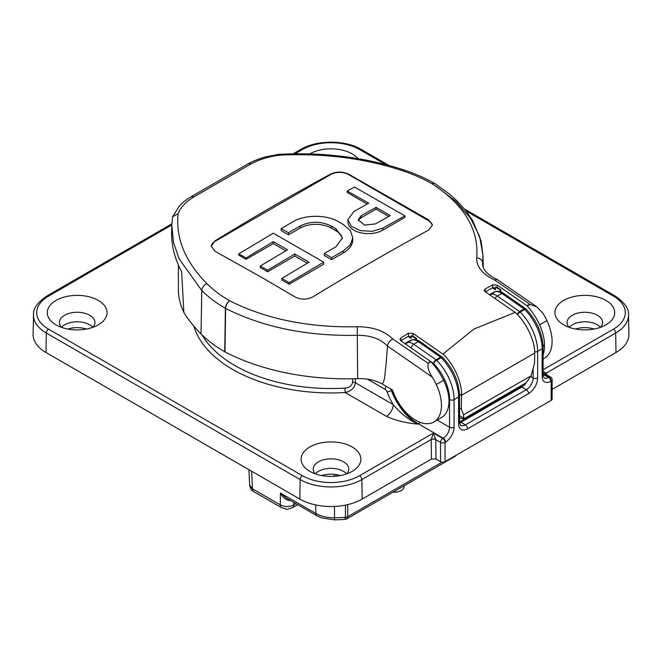 <?xml version="1.0" encoding="UTF-8"?>
<svg xmlns="http://www.w3.org/2000/svg" width="662" height="662" viewBox="0 0 662 662"><rect width="100%" height="100%" fill="white"/><g stroke="black" fill="none" stroke-linecap="round" stroke-linejoin="round"><path stroke-width="0.99" d="M346.656 473.876A17.568 10.145 0 0 0 318.579 471.303A17.568 10.145 0 0 0 315.344 473.876M340.293 475.581A19.165 11.064 0 0 0 321.707 475.581M346.723 473.86A17.766 10.261 0 0 0 348.766 469.209A17.766 10.261 0 0 0 337.901 459.627A17.766 10.261 0 0 0 318.439 461.828A17.766 10.261 0 0 0 313.234 469.209A17.766 10.261 0 0 0 315.278 473.86M92.829 327.334A17.568 10.145 0 0 0 89.593 324.752A17.568 10.145 0 0 0 61.508 327.334M86.465 329.031A19.165 11.064 0 0 0 67.872 329.031M92.887 327.309A17.766 10.261 0 0 0 94.931 322.659A17.766 10.261 0 0 0 89.734 315.278A17.766 10.261 0 0 0 70.271 313.076A17.766 10.261 0 0 0 59.406 322.659A17.766 10.261 0 0 0 61.45 327.309M600.492 327.334A17.568 10.145 0 0 0 584.827 321.782A17.568 10.145 0 0 0 569.171 327.334M594.128 329.031A19.165 11.064 0 0 0 575.535 329.031M600.55 327.309A17.766 10.261 0 0 0 602.594 322.659A17.766 10.261 0 0 0 584.827 312.274A17.766 10.261 0 0 0 567.069 322.659A17.766 10.261 0 0 0 569.113 327.309M431.202 439.626L431.202 439.535A3.194 1.779 180 0 1 435.72 439.535L436.01 459.047L431.492 459.047L431.202 439.626A3.194 1.812 179.1 0 1 435.72 439.585L440.528 442.357A3.194 1.845 0 0 0 445.046 442.357L445.046 461.654A3.194 1.845 180 0 1 440.528 461.654L440.528 442.357A3.194 1.845 120 0 1 442.787 438.443A3.194 1.845 60 0 1 445.046 442.357L445.493 442.1A12.139 7.009 120 0 0 454.074 427.23A3.194 1.845 0 0 1 449.556 427.23L449.556 399.591A3.194 1.845 0 0 0 454.074 399.591L458.592 396.985A38.322 22.127 -120 0 0 441.149 357.67A3.194 1.067 -44.5 0 1 442.621 357.406A3.194 3.194 0 0 0 442.166 357.025A3.194 1.647 124.9 0 0 440.578 357.182L418.268 341.625A12.777 7.373 -120 0 0 411.896 339.995A46.05 26.588 -120 0 0 408.471 341.46L412.36 339.796A3.194 2.582 73.7 0 0 411.896 339.995L407.378 342.602A12.777 7.373 60 0 1 413.75 344.232L418.268 341.625A3.194 1.647 124.9 0 1 419.857 341.468L442.166 357.025A3.194 1.647 124.9 0 1 442.423 357.298M299.836 499.074L300.126 479.561A3.194 1.845 -60 0 1 302.385 475.697A40.465 23.36 0 0 0 359.615 475.697A3.194 1.845 -120 0 1 361.874 479.561A43.659 25.206 180 0 1 300.126 479.561L46.299 333.019A43.659 25.206 180 0 1 33.514 314.88L33.1 334.219A44.073 25.446 0 0 0 46.009 352.523L299.836 499.074A44.073 25.446 0 0 0 362.164 499.074L361.874 479.561L431.202 439.535L433.461 433.064L435.72 439.535M445.046 461.654L551.181 400.378L551.181 381.08A3.194 1.845 0 0 0 552.116 379.773A3.194 3.194 0 0 0 550.519 377.009L543.088 372.83M543.088 371.481L546.373 373.045L546.398 374.626M546.373 373.136A3.194 1.812 179.1 0 0 545.488 374.104A3.194 1.845 178.3 0 1 546.373 373.045L615.701 333.019A3.194 1.845 -120 0 0 613.442 329.146A40.465 23.36 0 0 0 613.442 296.113L466.197 211.095M355.345 378.714L355.378 382.768L393.195 404.598A9.582 5.528 -60 0 1 386.418 416.332L345.192 392.533L344.869 388.114C349.263 387.767 351.845 385.814 352.614 382.272A3.194 1.821 179.5 0 1 355.378 382.768C354.567 387.965 351.166 391.217 345.192 392.533A139.119 80.325 180 0 1 193.867 326.151M359.615 475.697L433.461 433.064L442.787 438.443L443.234 438.186L418.392 423.846A42.798 24.709 60 0 1 391.796 390.199L391.341 390.456A3.194 0.745 -20.3 0 1 387.096 391.854A45.992 26.554 60 0 0 393.195 404.598C400.51 413.369 408.76 419.865 417.945 424.102C406.17 423.134 395.661 420.544 386.418 416.332M357.968 158.64A29.889 17.262 0 0 0 309.775 153.932M309.866 471.377A29.889 17.262 0 0 0 352.134 471.377A29.889 17.262 0 0 0 352.134 446.974A29.889 17.262 0 0 0 309.866 446.974A29.889 17.262 0 0 0 309.866 471.377L309.866 471.377M56.03 324.835A29.889 17.262 0 0 0 98.307 324.835A29.889 17.262 0 0 0 98.307 300.424A29.889 17.262 0 0 0 56.03 300.424A29.889 17.262 0 0 0 56.03 324.835L56.03 324.835M563.693 324.835A29.889 17.262 0 0 0 605.97 324.835A29.889 17.262 0 0 0 605.97 300.424A29.889 17.262 0 0 0 563.693 300.424A29.889 17.262 0 0 0 563.693 324.835L563.693 324.835M550.734 381.337A3.194 1.845 -120 0 0 548.475 377.431L548.922 377.166A3.194 1.845 -120 0 1 551.181 381.08L550.734 381.337A12.139 7.009 120 0 1 542.145 376.388L542.145 348.742A38.322 22.127 -120 0 0 524.701 309.435L520.183 312.042A3.194 1.067 135.5 0 0 517.469 314.665M449.556 399.591A35.127 20.282 -120 0 0 433.569 363.554A3.194 1.067 -44.5 0 1 436.63 360.277A3.194 1.845 -120 0 0 436.059 359.797L440.578 357.182A3.194 1.845 -120 0 1 441.149 357.67L436.63 360.277A38.322 22.127 60 0 1 454.074 399.591L454.074 427.23M524.701 309.435A3.194 1.067 -44.5 0 1 526.174 309.162A3.194 3.194 0 0 0 525.727 308.782A3.194 1.647 124.9 0 0 524.13 308.947L501.821 293.39L497.303 295.997L519.612 311.554L524.13 308.947A3.194 1.845 -120 0 1 524.701 309.435M552.116 389.405L615.991 352.523A44.073 25.446 0 0 0 628.9 334.219L628.486 314.88A43.659 25.206 180 0 1 615.701 333.019L615.991 352.523M362.164 499.074L431.492 459.047M436.01 459.047L440.528 461.654M552.116 379.773L552.116 399.07A3.194 1.845 180 0 1 551.181 400.378M388.71 216.466L376.057 209.159L361.204 217.732A10.062 5.809 0 0 0 358.423 220.794M376.057 207.371L361.204 215.688L358.258 219.759L364.456 225.121L375.428 223.905L390.282 215.597L376.057 207.371L376.057 209.159M353.889 211.484L347.906 219.751L351.348 226.313L360.492 230.641L372.284 231.319L382.744 228.158L404.912 215.862L354.509 187.04L347.194 191.02L368.734 203.176L353.889 211.484M347.906 219.751L347.906 221.836A20.406 11.784 0 0 0 360.509 232.726A20.406 11.784 0 0 0 382.744 230.169L404.912 217.368L404.912 215.862M347.194 191.02L347.194 192.493L367.187 204.037M281.176 228.58L288.5 232.751L300.25 225.957C310.552 221.05 320.871 221.067 331.215 226.023L336.015 228.829L342.428 237.857L336.015 246.777L324.264 253.447L331.588 257.634L343.338 250.898L350.33 244.874L352.78 237.741L350.33 230.608L343.338 224.534L338.53 221.745C326.656 214.513 304.868 214.521 292.927 221.77L281.176 228.58L281.176 230.608L288.5 234.828L300.25 228.051A21.896 12.644 180 0 1 331.215 228.051L336.015 230.815A21.896 12.644 180 0 1 342.37 238.817M288.5 232.751L288.5 234.828M324.264 253.447L324.264 255.482L331.588 259.711L343.338 252.925A32.248 18.619 0 0 0 352.78 239.76L352.78 237.741M331.588 257.634L331.588 259.711M289.145 282.699L323.701 262.177L323.701 264.262L289.145 284.205L289.145 282.699L281.83 278.421L281.83 279.985L289.145 284.205M323.701 262.177L273.29 233.181L238.742 253.877L238.742 255.11L246.057 259.33L273.29 243.608L285.744 250.799M238.742 253.877L246.057 257.965L246.057 259.33M246.057 257.965L273.29 241.622L273.29 243.608M273.29 241.622L287.523 249.756L260.29 266.008L260.29 267.547L267.605 271.768L294.838 256.045L307.276 263.228M260.29 266.008L267.605 270.195L267.605 271.768M267.605 270.195L294.838 253.968L294.838 256.045M294.838 253.968L309.063 262.185L281.83 278.421M432.369 225.51A12.611 7.282 0 0 0 428.703 220.818L348.535 174.536A12.611 7.282 0 0 0 330.702 174.536L214.96 241.365A12.611 7.282 0 0 0 211.269 246.355M214.96 251.229L211.261 246.198L214.96 240.877C253.579 217.103 292.165 194.827 330.702 174.048C336.635 171.433 342.577 171.45 348.535 174.106L428.703 219.883L432.394 225.055L428.703 230.02C390.141 251.03 351.563 273.307 312.952 296.841C307.027 299.861 301.078 299.911 295.12 296.998L264.121 278.793L214.96 251.229M416.026 339.714L415.993 338.58L411.119 335.766L411.168 338.406L407.966 336.561A3.194 1.845 -60 0 1 408.421 336.346L409.877 336.577L411.168 338.406M485.387 291.876A3.194 1.845 -60 0 1 485.651 291.71L492.288 287.871A3.194 1.845 -60 0 1 492.751 287.664L492.793 284.809L485.147 288.955L484.212 290.287L485.147 291.71L515.144 312.381L473.893 329.072L442.878 354.104C453.462 363.388 462.275 382.851 461.53 395.288L459.494 394.113M459.527 417.879L463.557 418.938L526.166 382.793L531.048 375.834L534.54 363.322L534.697 353.045C535.062 340.831 525.818 321.608 515.144 312.381M442.878 354.104L412.989 333.375L412.939 336.296L411.119 335.766M416.472 339.829L416.456 338.315L412.939 336.296M534.697 353.045L461.53 395.288L461.323 409.017L459.527 407.982M459.527 415.637L463.913 418.169L463.499 414.834L461.323 409.017M543.088 354.724A36.41 21.018 -120 0 0 544.495 345.821C544.545 339.143 542.914 332.15 539.613 324.843C536.369 317.834 532.265 311.57 527.291 306.059L530.096 304.446L536.948 306.945L542.939 313.242A44.71 25.818 60 0 1 546.928 320.623A36.41 21.018 60 0 1 544.545 358.109L543.088 358.953M527.291 306.059L526.745 305.554L530.096 304.446L494.696 280.051C482.317 274.076 476.326 266.654 476.723 257.799C479.031 229.515 464.178 204.856 432.145 183.821A143.232 82.692 0 0 0 402.612 170.755C364.456 158.185 323.313 153.005 279.198 155.214C268.309 156.704 258.859 159.641 250.848 164.027L193.668 197.036C185.807 201.794 180.627 207.305 178.136 213.561C175.579 238.254 185.186 261.639 206.958 283.717A143.232 82.692 0 0 0 229.59 300.763C265.967 319.059 308.517 327.731 357.257 326.771C372.342 326.672 384.167 330.719 392.74 338.911L428.124 363.314C427.503 367.551 428.885 372.16 432.278 377.133A44.71 25.818 60 0 1 436.275 384.506A36.41 21.018 60 0 1 433.891 422A36.41 21.018 60 0 1 392.475 389.935L382.197 384.001A31.933 18.437 0 0 0 357.629 378.639A181.189 104.613 180 0 1 224.989 351.903L224.741 351.77A150.1 86.664 180 0 1 201.008 333.888A224.956 129.876 180 0 1 183.87 312.472A149.471 86.3 180 0 1 178.384 289.302L178.384 265.032M432.278 377.133L387.527 346.069L385.921 366.003C384.879 372.052 385.375 380.154 382.197 384.001M463.557 418.938L463.913 418.169M500.373 291.685L500.315 289.898L495.441 287.085L495.499 289.724L492.288 287.871M543.006 344.96L544.495 345.821M492.793 284.809L497.303 285.123L526.745 305.554M497.303 285.123L497.27 287.606L500.778 289.633L500.811 291.843M433.891 422L441.761 417.449A36.41 21.018 -120 0 0 449.018 400.949C448.869 394.387 447.057 387.502 443.59 380.286C440.197 373.36 435.977 367.162 430.921 361.7L400.833 340.822L399.889 339.349L400.824 337.901L400.866 340.707A3.194 1.845 -60 0 1 401.329 340.392L407.966 336.561M387.527 346.085C380.443 338.853 370.455 335.262 357.571 335.303C307.507 336.37 263.526 327.417 225.618 308.434L224.989 351.903M224.741 351.77L225.378 308.302A6.388 3.691 120.1 0 1 229.59 300.763A6.388 3.509 117.3 0 0 225.618 308.434A6.388 3.624 -179.2 0 1 225.378 308.302A149.182 86.126 180 0 1 201.802 290.544L179.104 258.883L173.436 242.102L171.789 225.179M183.87 312.472L181.628 271.718A224.203 129.438 180 0 1 171.64 231.89L171.781 225.51M436.581 186.643L456.002 201.513L470.574 218.344L479.619 236.359L482.979 255.251L482.59 264.543C483.293 270.328 488.159 275.309 497.17 279.48L536.94 306.945M430.921 361.7L428.124 363.314L430.374 361.187M408.421 336.346L408.471 333.226L400.824 337.901M408.471 333.226L412.989 333.375M387.527 346.069C388.031 343.007 389.777 340.624 392.74 338.911M494.696 280.051L497.17 279.48M497.27 287.606L495.441 287.085M492.751 287.664L494.2 287.896L495.499 289.724M500.778 289.633L500.315 289.898M416.456 338.315L415.993 338.58M171.789 225.188L172.542 216.855L178.136 213.561M279.198 155.214L278.76 154.329L266.505 156.695C263.741 157.283 253.968 160.386 248.002 163.886L190.813 196.904A6.388 3.616 -121 0 1 193.668 197.036M393.079 492.139A9.591 5.536 0 0 0 404.043 486.868L404.11 485.776M293.845 502.433L293.804 504.957A6.388 3.691 60 0 1 292.488 507.704L297.726 504.676M455.15 456.308L346.706 518.917L347.666 516.708L442.15 462.159M346.706 518.917L344.96 519.447L345.39 517.336A3.831 2.267 0.6 0 0 347.666 516.708L347.79 504.609M290.99 500.621C286.274 500.414 282.757 497.89 280.448 493.041L286.563 498.229L316.875 515.731A5.114 2.954 -60 0 1 315.815 513.464C321.037 516.401 327.301 517.833 334.608 517.783A127.212 73.449 0 0 0 345.39 517.336L345.514 505.106M292.488 507.704C284.271 509.839 289.766 509.823 281.582 507.704A6.388 3.691 -60 0 1 281.582 507.704L281.582 507.704A6.388 3.691 -60 0 1 280.266 504.866C284.776 507.084 289.294 507.109 293.804 504.957L296.013 503.683M281.582 507.704L253.769 491.643A6.388 3.691 -60 0 1 252.445 488.813L280.266 504.866L280.448 493.041L315.815 513.464L315.741 504.957M335.998 474.571L335.998 476.193M526.125 382.818A9.582 5.528 -60 0 1 521.822 387.08L460.851 422.282L465.369 424.888L526.34 389.686L521.822 387.08A3.194 1.845 -120 0 0 520.224 386.922L459.527 421.967M459.552 422.886A9.582 5.528 -60 0 0 460.851 422.282A3.194 1.845 -120 0 0 459.527 422.008M542.145 376.388A3.194 1.845 0 0 0 543.088 375.081L543.088 347.442A3.194 1.845 0 0 1 542.145 348.742L537.635 351.348A38.322 22.127 60 0 0 520.183 312.042A3.194 1.845 -120 0 0 519.612 311.554A3.194 1.647 124.9 0 0 517.303 314.5M390.588 388.842A6.388 3.691 60 0 1 391.341 390.456A42.798 24.709 -120 0 0 417.945 424.102L418.392 423.846A8.945 5.164 120 0 0 420.32 422.381M512.893 391.151L512.289 390.803M404.887 343.561A46.05 26.588 60 0 1 407.378 342.602A3.194 2.582 -106.3 0 0 406.162 344.43M411.267 347.914A3.194 1.647 -55.1 0 1 413.75 344.232L436.059 359.797A3.194 1.647 -55.1 0 0 433.569 363.554L430.962 361.742M525.976 309.055A3.194 1.647 124.9 0 0 525.727 308.782L503.418 293.225A3.194 1.647 124.9 0 0 501.821 293.39A12.777 7.373 -120 0 0 495.449 291.752L490.931 294.358A12.777 7.373 60 0 1 497.303 295.997A3.194 1.647 124.9 0 0 495.159 298.504M492.023 293.216L495.912 291.553A3.194 2.582 73.7 0 0 495.449 291.752A46.05 26.588 -120 0 0 492.023 293.216L489.516 294.664M489.69 294.78A46.05 26.588 60 0 1 490.931 294.358A3.194 2.582 73.7 0 0 490.161 295.103M543.088 369.768L613.442 329.146M628.486 314.88C629.082 308.782 624.597 302.476 615.039 295.947A3.194 1.845 120 0 0 613.442 296.113M388.999 165.45L361.212 149.405A3.194 1.845 120 0 0 359.615 149.562A40.465 23.36 0 0 0 302.385 149.562L295.07 153.791M385.524 164.524L359.615 149.562M361.212 149.405C345.216 139.773 316.784 139.773 300.788 149.405A3.194 1.845 60 0 1 302.385 149.562M171.822 223.864L46.961 295.947A3.194 1.845 60 0 1 48.558 296.113A40.465 23.36 0 0 0 48.558 329.146L302.385 475.697M171.789 224.964L48.558 296.113M46.009 352.523L46.299 333.019A3.194 1.845 -60 0 1 48.558 329.146M437.185 420.089L449.556 427.23A8.945 5.164 120 0 1 443.234 438.186A3.194 1.845 60 0 1 445.493 442.1M534.656 351.845A3.194 1.845 180 0 0 537.635 351.348L537.635 377.952A12.777 7.373 -60 0 1 528.599 393.592L467.629 428.802A3.194 1.845 -120 0 0 465.369 424.888A9.582 5.528 120 0 1 460.578 425.36L459.527 422.282L459.527 395.677C458.965 381.709 453.329 368.949 442.621 357.406M467.629 428.802A12.777 7.373 -60 0 1 458.592 423.581A3.194 1.845 0 0 0 459.527 422.282M528.599 393.592A3.194 1.845 -120 0 0 526.34 389.686A9.582 5.528 120 0 0 533.117 377.952L533.117 368.428M537.635 377.952A3.194 1.845 180 0 1 533.117 377.952L530.808 376.62M543.088 375.081L543.999 377.87A8.945 5.164 120 0 0 548.475 377.431L543.088 374.32M550.519 377.009A3.194 1.845 120 0 0 548.922 377.166L543.088 373.798M387.096 391.854A3.194 1.845 -120 0 0 385.11 389.347A3.194 1.845 -60 0 1 386.294 386.368M385.11 389.347L367.484 379.169M392.367 389.877A8.945 2.077 159.7 0 0 391.796 390.199A6.388 3.691 -120 0 0 391.424 389.33M458.592 423.581L458.592 396.985A3.194 1.845 0 0 0 459.527 395.677M202.117 334.98A135.925 78.48 0 0 0 344.869 388.114M352.614 382.272L352.581 378.78M361.204 215.688L361.204 217.732M382.744 228.158L382.744 230.169M300.25 225.957L300.25 228.051M331.215 226.023L331.215 228.051M336.015 228.829L336.015 230.815M343.338 250.898L343.338 252.925M214.96 240.877L214.96 241.365M401.164 340.491L401.164 341.046M531.048 375.834L463.499 414.834M539.613 324.843L546.928 320.623M443.59 380.286L436.275 384.506M357.629 378.639L357.257 326.771M206.958 283.717A6.388 4.518 -45 0 0 201.802 290.544L201.008 333.888M476.723 257.799A6.388 5.172 6.1 0 1 482.648 263.095L482.706 265.71M428.703 219.883L428.703 220.818M348.535 174.106L348.535 174.536M330.702 174.048L330.702 174.536M485.147 288.955L485.188 291.735M250.848 164.027A6.388 3.757 -119 0 0 248.002 163.886M402.612 170.755A6.388 2.607 -71.6 0 1 404.416 170.109C365.35 157.291 323.47 152.028 278.768 154.32M482.979 255.259L481.1 240.935L472.618 220.446L465.361 210.044L456.706 200.569L449.597 194.189L435.265 183.813A6.388 3.889 122.4 0 0 432.145 183.821A6.388 3.682 -60.1 0 1 435.033 183.664A6.388 3.682 -60.1 0 1 435.141 183.738M253.769 491.643C251.56 490.592 250.186 488.424 249.648 485.138L252.445 488.813L251.659 471.261M344.96 519.447L334.542 519.869L334.484 506.447M334.128 474.34L334.153 476.342M523.071 384.581L520.224 386.922M404.854 343.545L408.471 341.46M615.039 295.947L464.583 209.084M300.788 149.405L293.15 153.816M46.961 295.947C37.403 302.476 32.918 308.782 33.514 314.88M412.36 339.796C414.809 339.151 417.308 339.705 419.857 341.468M543.088 347.442C542.517 333.466 536.882 320.706 526.174 309.162M495.912 291.553C498.362 290.908 500.861 291.462 503.418 293.225M482.987 255.358L483.243 267.556M172.542 216.855L179.294 206.122L181.33 204.045C182.811 202.406 185.972 200.023 190.813 196.904M435.265 183.813A6.388 6.388 0 0 0 435.033 183.664C425.798 178.359 415.595 173.841 404.416 170.109M456.598 454.984L455.158 456.3M334.542 519.869L321.715 517.916L316.875 515.731M249.648 485.147L248.953 469.697"/></g></svg>
